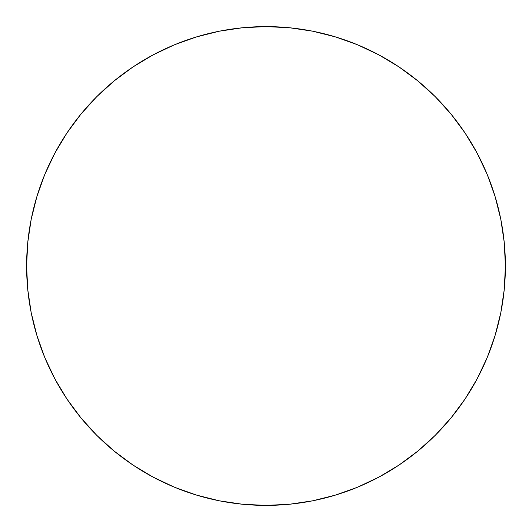 <?xml version="1.0" encoding="UTF-8"?>
<svg xmlns="http://www.w3.org/2000/svg" width="532" height="532" viewBox="0 0 532 532"><rect width="100%" height="100%" fill="white"/><g stroke="black" fill="none" stroke-linecap="round" stroke-linejoin="round"><path stroke-width="0.8" d="M505.4 266A239.4 239.4 0 0 1 266 505.4A239.4 239.4 0 0 1 26.6 266L27.75 242.532L31.202 219.297L36.907 196.508L44.821 174.383L54.869 153.15L66.946 132.993L80.944 114.127L96.718 96.718L114.127 80.944L132.993 66.946L153.15 54.869L174.383 44.821L196.508 36.907L219.297 31.202L242.532 27.75L266 26.6L289.468 27.75L312.703 31.202L335.493 36.907L357.617 44.821L378.851 54.869L399.007 66.946L417.873 80.944L435.282 96.718L451.056 114.127L465.054 132.993L477.131 153.15L487.179 174.383L495.093 196.508L500.798 219.297L504.25 242.532L505.4 266L504.25 289.468L500.798 312.703L495.093 335.493L487.179 357.617L477.131 378.851L465.054 399.007L451.056 417.873L435.282 435.282L417.873 451.056L399.007 465.054L378.851 477.131L357.617 487.179L335.493 495.093L312.703 500.798L289.468 504.25L266 505.4L242.532 504.25L219.297 500.798L196.508 495.093L174.383 487.179L153.15 477.131L132.993 465.054L114.127 451.056L96.718 435.282L80.944 417.873L66.946 399.007L54.869 378.851L44.821 357.617L36.907 335.493L31.202 312.703L27.75 289.468L26.6 266A239.4 239.4 0 0 1 266 26.6A239.4 239.4 0 0 1 505.4 266M495.093 196.508L487.179 174.383M399.007 66.946L378.851 54.869M196.508 36.907L174.383 44.821M66.946 132.993L54.869 153.15M36.907 335.493L44.821 357.617M132.993 465.054L153.15 477.131M335.493 495.093L357.617 487.179M465.054 399.007L477.131 378.851"/></g></svg>

